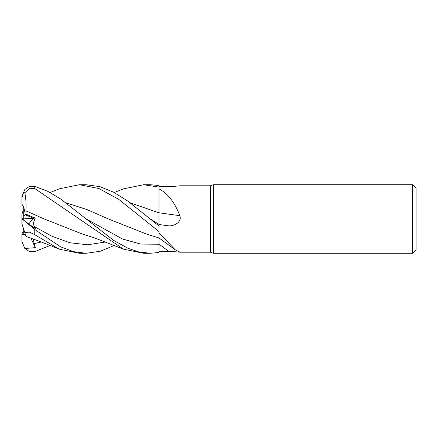 <?xml version="1.0" encoding="UTF-8"?>
<svg xmlns="http://www.w3.org/2000/svg" width="438" height="438" viewBox="0 0 438 438"><rect width="100%" height="100%" fill="white"/><g stroke="black" fill="none" stroke-linecap="round" stroke-linejoin="round"><path stroke-width="0.66" d="M158.978 236.734L158.978 237.155M50.113 192.534L59.234 188.838L79.47 184.721L98.939 188.532L118.758 199.361L159.01 231.582L158.989 237.982L159.01 231.609L159.01 233.005L175.419 249.956L180.188 252.206L210.432 252.206L210.432 185.794L213.372 184.721L412.673 184.721L416.1 188.148L416.1 249.852L412.673 253.279L213.372 253.279L210.432 252.206M158.978 216.388L158.994 224.229M158.989 223.019L158.983 222.192M130.196 202.821L158.978 212.83L159.01 188.893C167.842 193.476 174.767 202.4 179.788 215.666C182.23 221.984 174.384 226.118 168.898 225.877L159.01 226.074M180.188 185.794L210.432 185.794M179.788 185.964C182.23 185.389 174.384 186.61 168.898 186.511L159.01 186.555M213.372 253.279L213.372 184.721M23.269 206.391C24.221 208.504 24.867 211.291 25.201 214.746L33.447 218.239L28.76 223.917L33.447 218.239L25.201 214.746L23.269 216.18L23.269 206.391M412.673 253.279L412.673 184.721M159.01 212.769A580.312 97.132 -164.9 0 0 179.788 215.666M123.209 188.937L143.642 184.721L159.01 187.114L159.01 212.857L159.01 188.893M159.01 226.555L159.01 212.654M159.01 226.024L127.891 201.141L113.573 192.178L99.859 186.637L86.078 184.721M179.788 252.036C182.23 252.611 174.384 251.39 168.898 251.489L159.01 251.445M114.252 245.466L100.192 251.27L86.155 253.279L73.447 251.642L60.625 246.824L34.755 229.539L24.796 221.048L35.325 228.68L34.082 226.484L33.354 222.865L35.254 218.119L25.962 214.182L25.201 214.746C24.665 209.578 23.564 206.09 21.9 204.3L21.9 198.091L22.979 193.645L24.802 192.753L29.406 188.592L34.755 188.515L123.439 249.156L143.642 253.279L150.3 253.279L159.01 252.502L159.01 233.005M130.261 202.865L159.01 212.846M158.989 241.601L158.994 243.44M23.269 231.609L21.9 233.7L21.9 234.423L25.333 234.226L23.269 234.396L23.269 227.886M23.269 219.942L23.269 218.907L35.254 218.119M23.269 218.907L23.269 216.18M23.269 218.058L21.96 219L23.269 218.036M23.269 210.114L21.9 214.335L21.9 219.027M143.724 184.721L150.3 184.721L159.01 185.498L159.01 187.114M79.47 184.721L86.149 184.721M159.01 231.582L159.01 226.254M86.155 253.279L79.47 253.279L59.234 249.162L41.188 241.918L26.05 236.432M24.802 221.048L21.9 218.962L21.9 223.665L24.802 232.6L29.406 232.113L34.755 234.68L59.234 249.162M150.3 253.279L138.578 251.872L127.945 248.286L113.524 240.314L60.504 198.901L47.671 191.291L34.755 186.38L29.466 186.418L24.796 189.517L21.96 196.355A12.855 12.855 0 0 0 21.9 197.576L21.9 198.091L21.9 197.576M21.9 240.424L21.9 239.909L21.9 240.424A12.855 12.855 0 0 0 21.96 241.645L21.9 234.423M50.113 245.466L34.755 251.62L29.466 251.582L24.796 248.483L21.96 241.645M25.962 214.182L25.864 210.831L44.397 219.049M25.858 210.837L44.057 218.896L82.421 234.078L94.077 237.735L123.439 249.156M25.875 210.82C26.302 204.201 25.924 198.085 24.742 192.474M66.056 202.821L87.151 209.627L108.241 218.896L87.244 209.682L66.116 202.865M108.241 218.896L146.566 234.084L159.01 237.987M24.802 248.483L35.325 247.662L34.082 243.692L33.359 238.94M26.039 236.405L24.742 232.414M35.325 247.662L30.813 238.037M21.9 223.665L21.9 218.973M159.01 224.497A577.618 96.678 -164.9 0 0 168.898 225.877M159.01 244.201A577.618 549.854 -123.1 0 1 168.898 251.489M150.064 218.808L159.01 224.415M85.919 218.803L122.459 238.995L140.724 244.081L159.01 244.229M34.755 234.68L34.755 229.539M34.755 188.515L34.755 186.38M34.082 226.484L51.947 236.235L69.812 242.745L87.677 244.787L105.542 241.973M34.082 243.692L41.32 241.973M159.01 237.944L175.419 249.956M114.252 192.534L123.439 188.844"/></g></svg>
